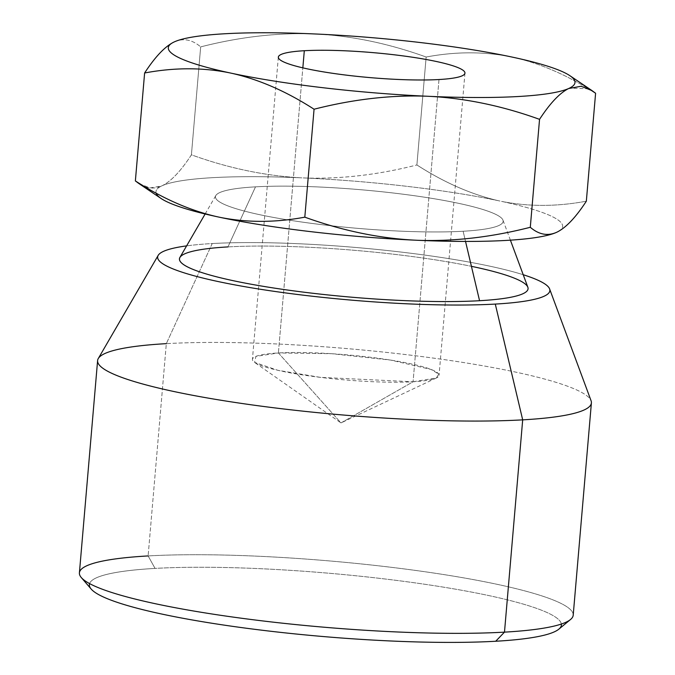 <?xml version="1.0" encoding="UTF-8"?>
<svg xmlns="http://www.w3.org/2000/svg" width="675" height="675" viewBox="0 0 675 675"><rect width="100%" height="100%" fill="white"/><g stroke="black" fill="none" stroke-linecap="round" stroke-linejoin="round"><path stroke-width="0.51" stroke-dasharray="3.38 2.53" d="M561.355 624.046A236.874 31.784 4.9 0 0 411.193 582.339A236.874 31.784 4.9 0 0 155.056 568.409A236.874 31.784 4.9 0 0 89.581 583.597M91.184 589.072A236.874 31.784 -175.1 0 1 155.056 568.409L148.12 555.93L155.056 568.409A236.874 31.784 -175.1 0 1 429.308 584.938A236.874 31.784 -175.1 0 1 558.841 629.167M570.544 619.49A247.801 33.252 4.9 0 0 435.029 573.227A247.801 33.252 4.9 0 0 148.12 555.93A247.801 33.252 -175.1 0 1 419.732 571.008A247.801 33.252 -175.1 0 1 573.202 615.203M591.401 402.916A247.801 33.252 4.9 0 0 437.932 358.729A247.801 33.252 4.9 0 0 166.32 343.651L148.12 555.93L166.32 343.651L212.228 243.548A196.822 26.409 4.9 0 0 186.621 245.877A196.822 26.409 4.9 0 1 212.228 243.548L166.32 343.651A247.801 33.252 -175.1 0 1 430.667 357.733A247.801 33.252 -175.1 0 1 591.089 400.79M79.405 572.873A247.801 33.252 -175.1 0 1 148.12 555.93M98.28 358.535A247.801 33.252 -175.1 0 1 166.32 343.651M523.218 274.733A196.822 26.409 4.9 0 0 212.228 243.548A196.822 26.409 4.9 0 1 523.218 274.733M179.913 257.42A174.96 23.482 -175.1 0 1 227.956 246.915L255.496 186.848A144.374 19.373 4.9 0 0 215.857 195.522A144.374 19.373 4.9 0 0 300.696 221.872A144.374 19.373 4.9 0 0 463.126 231.247L465.531 241.431L463.126 231.247A144.374 19.373 4.9 0 0 502.968 220.134A144.374 19.373 4.9 0 0 409.514 195.05A144.374 19.373 4.9 0 0 255.496 186.848L227.956 246.915A174.96 23.482 -175.1 0 1 471.428 266.33M227.956 246.915A174.96 23.482 -175.1 0 1 414.593 256.854A174.96 23.482 -175.1 0 1 527.858 287.255M162.346 185.633A204.086 27.388 -175.1 0 1 300.594 177.795L304.627 177.972A204.086 27.388 -175.1 0 1 498.563 200.745L501.584 201.386A204.086 27.388 -175.1 0 1 557.272 231.997A204.086 27.388 -175.1 0 0 501.584 201.386L498.563 200.745C471.538 194.56 444.319 182.63 416.897 164.962C377.924 174.876 340.504 179.213 304.627 177.972A204.086 27.388 -175.1 0 1 498.563 200.745C471.538 194.56 444.319 182.63 416.897 164.962L426.153 57.021C455.557 51.494 483.806 51.435 510.899 56.818C483.806 51.435 455.557 51.494 426.153 57.021L416.897 164.962C377.924 174.876 340.504 179.213 304.627 177.972L300.594 177.795C264.625 175.778 228.234 168.126 191.413 154.828C180.976 170.851 171.29 181.119 162.346 185.633A204.086 27.388 -175.1 0 1 300.594 177.795C264.625 175.778 228.234 168.126 191.413 154.828L200.669 46.887C239.473 36.99 276.902 32.653 312.938 33.877C276.902 32.653 239.473 36.99 200.669 46.887L191.413 154.828C180.976 170.851 171.29 181.119 162.346 185.633L161.35 186.097L162.346 185.633M156.153 193.151A204.086 27.388 -175.1 0 1 161.35 186.097L149.875 187.928L138.805 183.473M463.126 231.247A144.374 19.373 4.9 0 0 458.89 203.403A144.374 19.373 4.9 0 0 255.496 186.848A144.374 19.373 4.9 0 0 259.723 214.701A144.374 19.373 4.9 0 0 463.126 231.247M586.339 201.192C556.808 206.71 528.559 206.778 501.584 201.386C528.559 206.778 556.808 206.71 586.339 201.192M161.097 198.501A204.086 27.388 -175.1 0 1 161.35 186.097C152.432 189.877 143.775 188.148 135.371 180.925M513.928 57.468C540.827 63.593 568.055 75.524 595.595 93.251C568.055 75.524 540.827 63.593 513.928 57.468M316.963 34.054C352.78 36.028 389.171 43.689 426.153 57.021C389.171 43.689 352.78 36.028 316.963 34.054M174.69 41.715C183.566 37.935 192.223 39.656 200.669 46.887C192.223 39.656 183.566 37.935 174.69 41.715M589.022 88.847L569.616 88.079M438.995 79.532L413.083 381.763A93.656 12.572 -175.1 0 1 310.424 376.068A93.656 12.572 -175.1 0 1 252.425 359.362A93.656 12.572 -175.1 0 1 278.395 352.957L302.839 67.854L278.395 352.957A93.656 12.572 -175.1 0 1 381.046 358.661A93.656 12.572 -175.1 0 1 439.054 375.359A93.656 12.572 -175.1 0 1 413.083 381.763L438.995 79.532M278.395 352.957L340.976 422.921L413.083 381.763L436.404 377.975L438.691 374.077L431.131 369.461L390.623 360.079L331.585 353.7L278.395 352.957L255.909 356.383L254.585 362.391L277.847 370.297L320.456 377.376L413.083 381.763L340.976 422.921L278.395 352.957M510.401 240.165L502.968 220.134M205.132 213.992L215.857 195.522M278.336 57.13L252.425 359.362M464.965 73.128L439.054 375.359M436.404 377.975L340.976 422.921L254.585 362.391"/><path stroke-width="1.01" d="M89.581 583.597A236.874 31.784 4.9 0 0 232.605 626.349A236.874 31.784 4.9 0 0 495.703 641.25A236.874 31.784 4.9 0 0 561.355 624.046M495.703 641.25A236.874 31.784 -175.1 0 1 251.108 628.855A236.874 31.784 -175.1 0 1 91.184 589.072L81.295 577.547A247.801 33.252 4.9 0 0 248.602 619.169A247.801 33.252 4.9 0 0 504.487 632.138L495.703 641.25L504.487 632.138A247.801 33.252 4.9 0 0 570.544 619.49L558.841 629.167A236.874 31.784 -175.1 0 1 495.703 641.25M148.12 555.93A247.801 33.252 4.9 0 0 81.295 577.547M573.202 615.203A247.801 33.252 -175.1 0 1 504.487 632.138L522.686 419.858A247.801 33.252 4.9 0 0 591.401 402.916L573.202 615.203M504.487 632.138A247.801 33.252 -175.1 0 1 232.875 617.06A247.801 33.252 -175.1 0 1 79.405 572.873L97.605 360.585A247.801 33.252 4.9 0 0 251.075 404.781A247.801 33.252 4.9 0 0 522.686 419.858L504.487 632.138M166.32 343.651A247.801 33.252 4.9 0 0 97.605 360.585M549.61 288.934A196.822 26.409 4.9 0 0 523.218 274.733A196.822 26.409 4.9 0 1 495.29 304.079A196.822 26.409 4.9 0 0 549.61 288.934L591.089 400.79A247.801 33.252 -175.1 0 1 522.686 419.858L495.29 304.079A196.822 26.409 4.9 0 1 233.896 284.707A196.822 26.409 4.9 0 1 186.621 245.877A196.822 26.409 4.9 0 0 158.186 255.369A196.822 26.409 4.9 0 0 273.848 291.296A196.822 26.409 4.9 0 0 495.29 304.079L522.686 419.858A247.801 33.252 -175.1 0 1 243.903 403.76A247.801 33.252 -175.1 0 1 98.28 358.535L158.186 255.369M471.428 266.33A174.96 23.482 -175.1 0 1 479.562 300.712A174.96 23.482 -175.1 0 1 233.078 280.657A174.96 23.482 -175.1 0 1 227.956 246.915M510.401 240.165L527.858 287.255A174.96 23.482 -175.1 0 1 479.562 300.712L465.531 241.431L479.562 300.712A174.96 23.482 -175.1 0 1 282.732 289.356A174.96 23.482 -175.1 0 1 179.913 257.42L205.132 213.992M589.022 88.847L595.595 93.251L586.339 201.192C575.944 217.164 566.258 227.433 557.272 231.997C566.258 227.433 575.944 217.164 586.339 201.192L595.595 93.251L592.161 90.703L581.082 86.257L568.612 88.543C559.668 93.066 549.982 103.334 539.544 119.348C502.732 106.051 466.332 98.398 430.363 96.39A204.086 27.388 4.9 0 0 568.612 88.543C559.668 93.066 549.982 103.334 539.544 119.348L530.297 227.289C538.734 234.52 547.4 236.242 556.276 232.462A204.086 27.388 -175.1 0 1 418.019 240.308C454.064 241.532 491.484 237.187 530.297 227.289C538.734 234.52 547.4 236.242 556.276 232.462L557.272 231.997L556.276 232.462A204.086 27.388 -175.1 0 1 418.019 240.308L413.994 240.123A204.086 27.388 -175.1 0 1 220.058 217.358L217.038 216.709A204.086 27.388 -175.1 0 1 156.153 193.151M138.805 183.473L135.371 180.925C162.911 198.653 190.131 210.583 217.038 216.709L220.058 217.358C247.151 222.75 275.4 222.683 304.813 217.164C341.786 230.496 378.186 238.148 413.994 240.123A204.086 27.388 -175.1 0 1 220.058 217.358C247.151 222.75 275.4 222.683 304.813 217.164L314.061 109.223C286.639 91.547 259.419 79.616 232.394 73.44A204.086 27.388 4.9 0 0 426.338 96.204C390.462 94.964 353.033 99.301 314.061 109.223C286.639 91.547 259.419 79.616 232.394 73.44L229.373 72.79C202.407 67.399 174.158 67.466 144.619 72.984C155.014 57.012 164.7 46.744 173.686 42.179A204.086 27.388 4.9 0 0 229.373 72.79A204.086 27.388 -175.1 0 1 173.686 42.179L174.69 41.715A204.086 27.388 -175.1 0 1 312.938 33.877A204.086 27.388 4.9 0 0 174.69 41.715L173.686 42.179C164.7 46.744 155.014 57.012 144.619 72.984L135.371 180.925C162.911 198.653 190.131 210.583 217.038 216.709A204.086 27.388 -175.1 0 1 161.097 198.501L138.62 183.355M510.899 56.818L513.928 57.468A204.086 27.388 -175.1 0 1 569.616 88.079A204.086 27.388 4.9 0 0 569.86 75.676A204.086 27.388 4.9 0 0 513.928 57.468L510.899 56.818A204.086 27.388 4.9 0 0 316.963 34.054A204.086 27.388 -175.1 0 1 510.899 56.818M312.938 33.877L316.963 34.054L312.938 33.877M569.616 88.079L568.612 88.543A204.086 27.388 -175.1 0 1 430.363 96.39L426.338 96.204A204.086 27.388 -175.1 0 1 232.394 73.44L229.373 72.79C202.407 67.399 174.158 67.466 144.619 72.984L135.371 180.925M304.307 50.726A93.656 12.572 4.9 0 0 307.049 68.791A93.656 12.572 4.9 0 0 438.995 79.532A93.656 12.572 4.9 0 0 436.252 61.467A93.656 12.572 4.9 0 0 304.307 50.726A93.656 12.572 4.9 0 0 278.336 57.13A93.656 12.572 4.9 0 0 336.336 73.837A93.656 12.572 4.9 0 0 438.995 79.532A93.656 12.572 4.9 0 0 464.965 73.128A93.656 12.572 4.9 0 0 406.957 56.43A93.656 12.572 4.9 0 0 304.307 50.726L302.839 67.854L304.307 50.726M426.338 96.204C390.462 94.964 353.033 99.301 314.061 109.223L304.813 217.164C341.786 230.496 378.186 238.148 413.994 240.123L418.019 240.308C454.064 241.532 491.484 237.187 530.297 227.289L539.544 119.348C502.732 106.051 466.332 98.398 430.363 96.39L426.338 96.204M592.346 90.83L569.86 75.676"/></g></svg>
